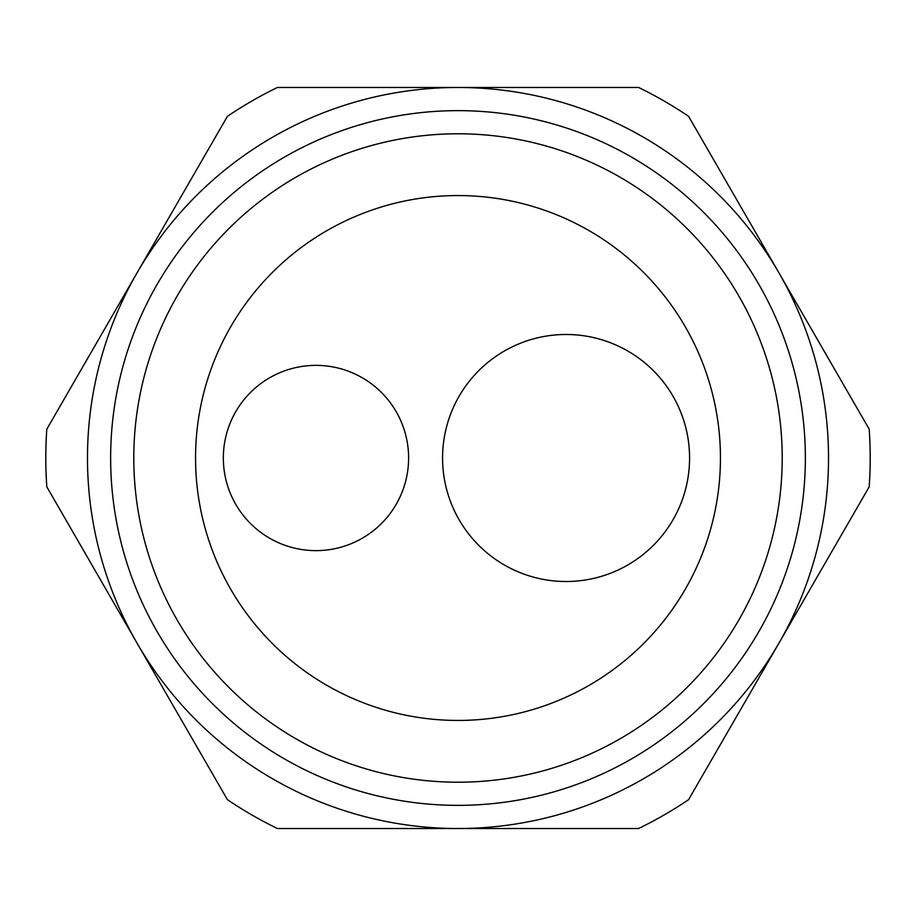 <?xml version="1.0" encoding="UTF-8"?>
<svg xmlns="http://www.w3.org/2000/svg" width="916" height="916" viewBox="0 0 916 916"><rect width="100%" height="100%" fill="white"/><g stroke="black" fill="none" stroke-linecap="round" stroke-linejoin="round"><path stroke-width="1.37" d="M638.624 828.522L277.376 828.522A412.2 412.2 0 0 1 227.431 799.691L46.808 486.831A412.2 412.2 0 0 1 46.808 429.169L227.431 116.309A412.2 412.2 0 0 1 277.376 87.478L638.624 87.478A412.2 412.2 0 0 1 688.569 116.309L869.192 429.169A412.2 412.2 0 0 1 869.192 486.831L688.569 799.691A412.2 412.2 0 0 1 638.624 828.522M828.522 458A370.522 370.522 0 0 1 458 828.522A370.522 370.522 0 0 1 87.478 458A370.522 370.522 0 0 1 458 87.478A370.522 370.522 0 0 1 828.522 458M232.653 498.487A92.631 92.631 0 0 1 315.974 365.37A92.631 92.631 0 0 1 336.745 548.272A92.631 92.631 0 0 1 232.653 498.487M689.576 458A123.511 123.511 0 0 1 566.065 581.511A123.511 123.511 0 0 1 442.565 458A123.511 123.511 0 0 1 566.065 334.489A123.511 123.511 0 0 1 689.576 458M195.555 458A262.445 262.445 0 0 0 458 720.445A262.445 262.445 0 0 0 720.445 458A262.445 262.445 0 0 0 458 195.555A262.445 262.445 0 0 0 195.555 458M133.793 458A324.207 324.207 0 0 0 458 782.207A324.207 324.207 0 0 0 782.207 458A324.207 324.207 0 0 0 458 133.793A324.207 324.207 0 0 0 133.793 458M110.641 458A347.359 347.359 0 0 0 458 805.359A347.359 347.359 0 0 0 805.359 458A347.359 347.359 0 0 0 458 110.641A347.359 347.359 0 0 0 110.641 458"/></g></svg>
